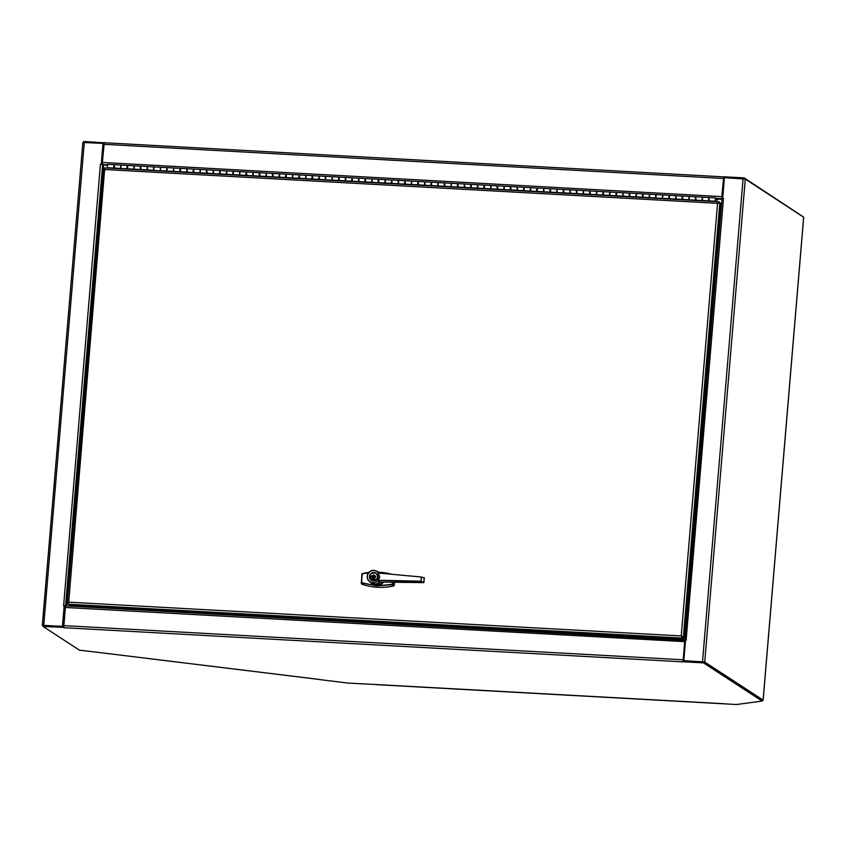 <?xml version="1.0" encoding="UTF-8"?>
<svg xmlns="http://www.w3.org/2000/svg" width="846" height="846" viewBox="0 0 846 846"><rect width="100%" height="100%" fill="white"/><g stroke="black" fill="none" stroke-linecap="round" stroke-linejoin="round"><path stroke-width="1.27" d="M802.801 216.544L744.205 177.903L723.711 176.782L723.626 177.776L724.377 177.808M101.478 164.283L103.212 143.545L104.005 143.598M103.001 155.051L102.292 154.585L103.001 155.051M104.259 142.815L83.775 141.483L83.701 142.361M104.27 142.614L102.387 162.453L102.63 164.547L103.646 165.213L66.644 605.926M722.674 198.07L722.029 196.758L723.785 177.882M723.69 176.973L721.818 196.621L722.019 198.673L723.467 198.556L686.138 639.883M104.46 142.731L723.7 176.867L104.46 142.731M744.205 177.903L744.131 178.813M63.64 605.546L100.42 164.187L107.156 165.404M65.237 606.254L64.402 605.768M682.986 661.752L703.481 662.873L762.109 701.08L762.193 700.086L703.565 661.879L683.071 660.758L683.166 661.868L63.736 627.7L65.512 605.863L64.233 605.599M63.365 605.525L64.19 605.577L62.445 626.389L43.749 625.363L42.3 625.469L43.093 626.008M43.305 625.554L62.657 626.537L64.19 605.577M100.42 164.187L101.298 164.261M42.353 625.416L82.855 142.477L103.001 143.408L101.256 164.23M96.539 652.192A1.851 0.539 -83 0 0 96.56 652.181L319.037 679.401A1.851 0.539 97 0 1 318.963 679.412A1.851 0.539 97 0 1 318.9 679.391M96.56 652.181L79.524 650.214L43.051 626.452L63.566 627.372M376.438 684.562L348.457 683.113L318.783 679.486M376.428 684.657L736.538 704.517L762.109 701.08M63.471 626.579L43.135 625.458L43.051 626.452M724.62 703.756L376.248 684.541M685.45 641.395L684.89 641.035L684.657 641.765L683.187 660.758M685.577 639.872L684.953 639.999L685.535 640.401L65.512 605.863L684.89 640.041M684.943 640.031L683.008 661.551M703.565 661.879L703.481 662.873M762.172 700.34L763.103 700.086L704.718 662.058L683.832 660.663L685.577 639.851L686.402 639.893M722.685 198.535L724.388 177.681L745.284 179.077L803.647 217.211M762.14 700.065L703.745 662.006M685.006 639.946L722.019 198.651L684.953 639.999M722.643 198.503L723.467 198.546M683.832 660.663L702.74 661.836M104.767 168.904L105.253 169.665L103.698 168.851L105.031 169.528L104.851 168.28M720.126 203.029L718.804 201.76L104.777 167.889M718.751 202.765L717.768 203.452L718.92 201.782L717.556 203.315L719.83 202.839L721.067 203.643L684.594 637.947L681.22 635.949L683.526 638.889L69.372 605.017L68.23 603.843M104.767 167.91L104.925 169.052M68.917 602.299L68.135 604.213L68.706 602.162L67.225 603.156L68.166 603.769M103.698 168.851L67.194 602.976L68.23 602.923M104.65 169.39L68.706 602.162L681.22 635.949L717.556 203.315L105.031 169.528M68.135 604.213L682.288 638.085L681.421 636.076L683.61 637.895L683.526 638.889M718.804 203.072L719.83 202.839L683.357 637.133L682.373 637.08L684.594 637.947M718.656 202.765L719.83 202.839M127.143 165.425L120.777 165.055L120.597 168.449L127.006 168.798L127.429 165.552M113.999 167.836L114.221 164.833M113.999 165.509L113.745 167.222M140.351 166.154L133.996 165.784L133.805 169.179L140.214 169.528L140.648 166.281M127.059 166.25L126.963 167.952M153.57 166.884L147.215 166.514L147.024 169.909L153.433 170.258L153.866 167.011M140.267 166.979L140.33 168.714M166.789 167.614L160.423 167.244L160.232 170.638L160.698 168.026M153.644 167.688L153.549 169.443M179.997 168.343L173.642 167.973L173.451 171.368L173.916 168.756M166.863 170.744L167.074 167.741M166.863 168.417L166.609 170.131M193.216 169.063L186.85 168.703L186.67 172.087L193.078 172.447L193.501 169.2M180.071 171.474L180.293 168.47M180.071 169.147L179.817 170.86M206.424 169.792L200.068 169.433L199.878 172.817L206.287 173.176L206.72 169.93M193.29 169.877L193.195 171.632M219.643 170.522L213.287 170.162L213.097 173.546L219.505 173.906L219.939 170.659M206.509 170.606L206.403 172.362M232.862 171.252L226.495 170.892L226.305 174.276L232.724 174.636L233.147 171.389M219.717 171.336L219.622 173.092M239.936 175.027L239.714 171.622L239.524 175.006L245.932 175.365L246.366 172.119M232.936 172.066L232.84 173.821M259.288 172.711L252.922 172.351L252.743 175.735L259.151 176.095L259.574 172.848M246.144 172.796L245.89 174.509M272.497 173.441L266.141 173.081L265.951 176.465L272.359 176.814L272.793 173.578M259.204 173.546L259.267 175.281M285.715 174.17L279.36 173.8L279.169 177.195L285.578 177.544L286.011 174.308M272.412 174.276L272.475 176.01M292.801 177.946L292.568 174.53L298.976 174.889L292.568 174.53L292.388 177.924L298.797 178.273L299.22 175.037M285.789 174.985L285.536 176.698M312.142 175.63L305.787 175.259L305.596 178.654L312.005 179.003L312.438 175.757M299.008 175.714L298.754 177.427M325.361 176.359L318.995 175.989L318.815 179.384L325.224 179.733L325.647 176.486M312.058 176.454L311.963 178.157M338.569 177.089L332.214 176.719L332.023 180.113L332.489 177.501M325.276 177.184L325.34 178.918M351.788 177.819L345.432 177.449L345.242 180.843L351.65 181.192L352.084 177.946M338.643 180.219L338.865 177.216M338.654 177.893L338.559 179.648M365.007 178.548L358.641 178.178L358.461 181.573L364.869 181.922L365.292 178.675M351.862 178.622L351.608 180.335M378.215 179.267L371.859 178.908L371.669 182.292L378.077 182.651L378.511 179.405M365.081 179.352L364.827 181.065M391.434 179.997L385.067 179.638L384.888 183.022L391.296 183.381L391.73 180.135M378.13 180.103L378.194 181.837M404.642 180.727L398.286 180.367L398.096 183.751L404.504 184.111L404.938 180.864M391.349 180.833L391.412 182.567M411.727 184.502L411.505 181.097L411.315 184.481L417.723 184.84L418.157 181.594M404.726 181.541L404.631 183.296M431.079 182.186L424.713 181.827L424.533 185.211L430.942 185.57L431.365 182.324M417.935 182.271L417.681 183.984M444.287 182.916L437.932 182.556L437.742 185.94L444.15 186.3L444.584 183.053M431.153 183L430.9 184.714M451.373 186.691L451.14 183.286L457.549 183.635L451.14 183.286L450.96 186.67L457.369 187.019L457.802 183.783M444.203 183.751L444.266 185.486M470.714 184.375L464.359 184.005L464.168 187.4L470.577 187.749L471.011 184.513M457.422 184.481L457.485 186.215M483.933 185.105L477.578 184.735L477.387 188.129L483.796 188.478L484.229 185.232M470.799 185.189L470.535 186.903M497.152 185.834L490.786 185.464L490.606 188.859L497.014 189.208L497.437 185.961M484.007 185.919L483.753 187.632M510.36 186.564L504.005 186.194L503.814 189.589L510.223 189.938L510.656 186.691M497.067 186.659L497.131 188.394M523.579 187.294L517.213 186.924L517.033 190.318L523.441 190.667L523.875 187.421M510.275 187.389L510.339 189.123M536.787 188.024L530.431 187.653L530.241 191.048L536.65 191.397L537.083 188.15M523.653 188.098L523.558 189.853M550.006 188.753L543.65 188.383L543.46 191.778L549.868 192.127L550.302 188.88M536.872 188.827L536.607 190.54M563.225 189.472L556.858 189.113L556.679 192.497L563.087 192.856L563.51 189.61M550.08 189.557L549.826 191.27M576.433 190.202L570.077 189.842L569.887 193.226L576.295 193.586L576.729 190.339M563.14 190.308L563.203 192.042M589.651 190.932L583.285 190.572L583.106 193.956L589.514 194.316L589.948 191.069M576.348 191.037L576.412 192.772M602.87 191.661L596.504 191.302L596.314 194.686L602.722 195.045L603.156 191.799M589.725 191.746L589.63 193.501M616.078 192.391L609.723 192.031L609.532 195.415L615.941 195.775L616.374 192.528M602.944 192.476L602.69 194.189M623.164 196.166L622.931 192.761L629.339 193.11L622.931 192.761L622.751 196.145L629.16 196.505L629.583 193.258M616.152 193.205L615.899 194.918M642.505 193.85L636.15 193.491L635.959 196.875L642.368 197.224L642.801 193.988M629.213 193.956L629.276 195.69M655.724 194.58L649.358 194.21L649.178 197.604L655.587 197.953L656.02 194.717M642.421 194.686L642.484 196.409M668.943 195.31L662.577 194.94L662.386 198.334L662.852 195.722M655.798 195.394L655.544 197.107M682.151 196.039L675.795 195.669L675.605 199.064L682.013 199.413L682.447 196.166M669.017 198.45L669.228 195.437M669.017 196.124L668.763 197.837M695.37 196.769L689.004 196.399L688.824 199.793L695.232 200.142L695.655 196.896M682.066 196.864L682.13 198.599M708.578 197.499L702.222 197.129L702.032 200.523L708.44 200.872L708.874 197.626M695.444 197.573L695.349 199.328M715.631 198.165L717.302 199.064L721.955 199.318M708.662 198.302L708.557 200.058M715.959 198.186L715.727 198.926M717.598 200.047L715.896 198.937M113.924 164.695L107.569 164.325L107.379 167.72L113.787 168.068M717.08 201.665L715.568 200.682L715.441 197.858L715.758 201.591M121.01 168.47L120.777 165.055L114.369 164.706L114.58 168.365L107.886 168.058M702.444 200.544L702.497 197.911M715.441 197.858L709.022 197.509L709.234 201.168L702.423 200.788M689.236 199.815L689.279 197.181M708.631 197.488L695.814 196.78L696.015 200.439L689.215 200.058M676.017 199.085L676.07 196.452M695.412 196.758L682.595 196.05L682.807 199.709L675.996 199.328M662.799 198.355L649.569 197.869L649.633 194.992M682.204 196.029L669.387 195.32L669.588 198.979L662.778 198.599M668.985 195.299L656.168 194.591L655.936 197.964M636.372 196.896L636.425 194.263M655.777 194.569L642.949 193.861L643.161 197.52L636.351 197.15M642.558 193.84L629.741 193.131L629.942 196.79L623.142 196.42M609.945 195.437L616.734 196.061L616.523 192.402L622.931 192.761L623.206 193.533M609.924 195.69L609.998 192.803M596.726 194.707L596.779 192.074M616.131 192.38L603.314 191.672L603.515 195.331L596.705 194.961M583.518 193.977L583.56 191.344M602.912 191.651L590.096 190.942L590.297 194.601L583.497 194.231M570.299 193.258L570.352 190.614M589.704 190.921L576.877 190.213L577.088 193.871L570.278 193.501M557.091 192.528L557.133 189.885M576.486 190.191L563.669 189.483L563.87 193.142L557.07 192.772M543.872 191.799L543.925 189.155M563.267 189.462L550.45 188.764L550.661 192.423L543.851 192.042M530.654 191.069L530.706 188.436M550.059 188.732L537.242 188.034L537.443 191.693L530.632 191.312M517.445 190.339L517.488 187.706M536.84 188.013L524.023 187.304L524.224 190.963L517.424 190.583M504.227 189.61L504.279 186.977M523.632 187.283L510.804 186.575L511.016 190.234L504.205 189.853M491.018 188.88L491.061 186.247M510.413 186.554L497.596 185.845L497.797 189.504L490.997 189.123M477.8 188.15L477.853 185.517M497.194 185.824L484.377 185.115L484.589 188.774L477.779 188.394M464.581 187.421L464.634 184.788M483.986 185.094L471.169 184.386L471.37 188.045L464.56 187.664M470.767 184.365L457.95 183.656L458.151 187.315L451.352 186.945M438.154 185.961L444.943 186.585L444.732 182.926L451.14 183.286L451.415 184.058M438.133 186.215L438.207 183.328M424.946 185.232L424.988 182.599M444.34 182.905L431.523 182.197L431.724 185.856L424.925 185.486M431.122 182.176L418.305 181.467L418.516 185.126L411.706 184.756M417.861 181.456L411.547 181.107L411.769 181.869M398.508 183.772L398.561 181.139M417.913 181.446L405.097 180.737L405.297 184.396L398.487 184.026M385.3 183.053L385.342 180.41M404.695 180.716L391.878 180.008L392.079 183.667L385.279 183.296M372.081 182.324L372.134 179.68M391.476 179.987L378.659 179.278L378.871 182.937L372.06 182.567M358.873 181.594L358.916 178.95M378.268 179.257L365.451 178.559L365.652 182.218L358.852 181.837M345.654 180.864L345.697 178.231M365.049 178.527L352.232 177.829L352.444 181.488L345.633 181.107M332.436 180.135L319.206 179.648L319.27 176.772M351.841 177.808L339.024 177.1L339.225 180.758L332.415 180.378M338.622 177.078L325.805 176.37L325.573 179.743M306.009 178.675L306.062 176.042M325.403 176.349L312.586 175.64L312.798 179.299L305.988 178.918M312.195 175.619L299.378 174.911L299.579 178.569L292.779 178.189M279.582 177.216L286.371 177.84L286.16 174.181L292.568 174.53L292.843 175.312M279.561 177.47L279.624 174.583M266.363 176.486L266.416 173.853M285.768 174.16L272.951 173.451L273.152 177.11L266.342 176.74M253.155 175.757L253.197 173.123M272.549 173.43L259.733 172.721L259.934 176.38L253.134 176.01M259.331 172.7L246.514 171.992L246.725 175.651L239.915 175.281M246.07 171.981L239.756 171.632L239.989 172.394M226.728 174.297L226.77 171.664M246.123 171.971L233.306 171.262L233.507 174.921L226.707 174.551M213.509 173.567L213.552 170.934M232.904 171.241L220.087 170.532L220.288 174.191L213.488 173.821M200.291 172.848L200.343 170.205M219.696 170.511L206.868 169.803L207.08 173.462L200.269 173.092M187.082 172.119L187.125 169.475M206.477 169.782L193.66 169.084L193.861 172.743L187.061 172.362M173.864 171.389L147.416 170.173L147.479 167.297M193.258 169.052L180.441 168.354L180.653 172.013L173.842 171.632M180.05 168.333L167.233 167.624L167 170.998M166.831 167.603L154.014 166.895L153.782 170.268M134.218 169.2L134.271 166.567M153.623 166.874L140.796 166.165L141.007 169.824L134.197 169.443M140.404 166.144L127.587 165.435L127.788 169.094L120.989 168.714M127.186 165.414L120.777 165.055L121.052 165.837M715.42 198.63L715.293 200.491L715.42 198.63M715.272 200.396L715.388 198.704L715.208 200.396M373.298 577.162L372.05 576.993A3.384 3.268 123.1 0 1 372.071 576.919M374.757 577.078L371.754 576.813A3.384 3.268 123.1 0 1 371.775 576.739M374.778 576.898L371.574 576.697M374.736 577.31L373.795 577.416M374.091 576.412L373.16 576.369M372.631 576.338L371.616 576.274M374.82 576.39L373.139 576.464M374.091 576.348L372.631 576.433M372.631 576.274L371.616 576.221L371.531 577.205M374.757 577.152L372.05 576.993M374.746 577.247L373.71 577.194M374.767 576.972L371.754 576.813M371.584 576.623L374.789 576.803M374.789 576.729L371.584 576.549M374.218 576.591L373.128 576.538M372.758 576.517L371.595 576.454M372.642 576.433L371.606 576.38M383.502 582.122L380.922 585.041L377.168 585.802L361.718 583.042A2777.704 115.532 96.4 0 0 361.76 584.163L361.802 584.184M361.221 582.471A2816.725 97.523 -85.4 0 0 361.263 583.391L361.76 584.163A61.377 59.336 -56.9 0 0 393.654 585.929L393.686 585.591M392.84 582.238L392.692 584.004L391.962 584.375L392.692 584.004A2816.725 1136.77 91.6 0 0 394.278 585.21L393.654 585.929A2777.714 1101.704 -90.4 0 1 392.058 584.723L377.168 585.802L380.541 584.533L382.783 582.111M368.75 572.594L362.321 573.62L361.443 582.249L361.877 574.275L362.659 573.482L368.877 572.446A61.377 59.336 -56.9 0 0 362.659 573.482A2777.714 92.954 92.7 0 0 362.511 573.556L361.877 574.275L361.718 583.042L361.21 582.27L361.781 584.184C372.166 587.716 382.804 588.298 393.686 585.95L394.522 582.26M362.659 573.482L362.025 574.201M375.539 576.274L374.831 576.232L374.736 577.427M375.169 576.137L371.965 575.957L373.657 574.942L375.592 576.158L370.4 575.915L370.294 577.131L375.444 577.416L375.201 576.158A1.766 1.703 -56.9 0 0 375.201 576.158L371.997 575.978A1.766 1.703 -56.9 0 0 371.986 576.01M371.246 577.183L371.341 576.041L370.4 575.915M370.516 575.999L370.421 577.141M375.592 576.158L375.487 577.427L371.859 577.226A1.766 1.703 -56.9 0 0 371.891 577.236L370.178 577.141L370.284 575.862L371.965 575.957L370.326 575.883L370.22 577.141M388.346 573.948L379.103 572.488M375.053 577.406L373.372 578.421L371.859 577.226M371.976 583.518L376.132 585.728L373.149 585.136L371.024 582.894M361.75 582.714L373.149 585.136L373.329 584.618M379.769 584.977L380.097 585.517L391.962 584.375M378.289 572.425L386.04 573.736M380.753 573.345L381.652 573.334M368.518 572.89L362.49 573.821M373.572 579.88L374.27 578.907L373.572 579.88M372.081 579.785L372.166 578.897L372.452 579.415M374.789 579.954L374.894 579.045M374.873 578.928L375.201 579.468L374.545 579.246M372.79 579.817L373.266 578.844L372.79 579.817M371.616 578.759L371.436 579.753M373.678 580.906A4.145 4.008 123.1 0 1 371.352 580.219M375.931 573.313A4.145 4.008 123.1 0 1 376.851 574.064M372.8 579.817L373.097 579.119M373.721 579.351L374.27 578.907M373.594 579.88L373.763 578.886M376.132 585.728L377.115 585.781M380.584 573.228L379.981 572.911M377.517 577.871A4.219 4.082 -56.9 0 0 373.932 572.552A4.219 4.082 -56.9 0 0 371.278 580.261A4.219 4.082 -56.9 0 0 377.517 577.871M376.005 573.26A4.219 4.082 -56.9 0 0 375.085 572.858M370.506 579.499L370.485 579.521A4.219 4.082 -56.9 0 0 371.331 580.303M378.416 573.133L377.718 580.493A6.102 5.901 123.1 0 1 367.767 578.928A6.102 5.901 123.1 0 1 378.331 573.144L379.717 576.866A4.505 3.902 82.2 0 1 379.706 577.046A4.346 3.701 -96.8 0 1 379.685 577.236L377.898 580.652A1622.216 323.521 3.6 0 1 379.294 582.059L379.748 581.794M377.908 580.631L377.813 580.652A6.271 6.059 123.1 0 1 369.12 581.202L370.389 582.376A6.567 6.345 -56.9 0 0 379.23 582.101A1625.906 328.417 -177.2 0 0 377.824 580.684L377.855 580.451M379.685 573.144A6.567 6.345 -56.9 0 0 377.464 571.526L375.867 570.838A6.271 6.059 123.1 0 1 378.458 573.006L378.522 573.038M379.23 582.101L423.709 582.365M377.792 580.504L378.458 573.186M378.68 573.059L421.393 577.025M379.315 582.069L423.772 582.64L424.174 577.554M421.329 577.279L421.001 581.181L378.173 580.25M423.899 582.471L421.012 581.466L423.899 582.471L424.29 577.712L421.509 577.183L421.012 581.466L378.088 580.409M688.126 602.236A6.789 0.846 -175.2 0 0 687.597 602.13M688.306 593.723A6.789 0.846 4.8 0 1 688.834 593.829M722.008 198.704L716.276 198.398M107.273 164.801L102.63 164.547L65.565 605.863M102.387 162.453L721.818 196.621M723.341 178.474L103.91 144.306M84.304 142.382L43.749 625.363M684.668 641.744L685.419 641.786L684.657 641.765M684.446 641.628L65.015 607.46M63.492 625.606L682.923 659.774M762.902 700.234L762.193 700.128M763.103 700.086L803.658 217.105M745.284 179.077L704.718 662.058M702.518 661.699L743.084 178.718M104.798 167.91L718.688 201.771M67.257 602.817L103.688 168.989M114.136 168.079L120.544 168.428M127.355 168.809L133.763 169.158M140.563 169.538L146.971 169.887M180.209 171.727L186.617 172.076M193.427 172.447L199.836 172.806M206.636 173.176L213.044 173.536M219.854 173.906L226.263 174.265M233.073 174.636L239.481 174.995M246.281 175.365L252.69 175.725M259.5 176.095L265.908 176.444M272.708 176.825L279.117 177.174M285.927 177.554L292.335 177.903M299.146 178.284L305.554 178.633M312.354 179.014L318.762 179.363M338.781 180.473L345.189 180.822M351.999 181.203L358.408 181.552M365.218 181.922L371.627 182.281M378.426 182.651L384.835 183.011M391.645 183.381L398.054 183.741M404.853 184.111L411.262 184.47M418.072 184.84L424.481 185.2M431.291 185.57L437.699 185.93M444.499 186.3L450.907 186.649M457.718 187.029L464.126 187.378M470.926 187.759L477.334 188.108M484.145 188.489L490.553 188.838M497.363 189.218L503.772 189.567M510.572 189.948L516.98 190.297M523.79 190.678L530.199 191.027M536.999 191.408L543.407 191.756M550.217 192.127L556.626 192.486M563.436 192.856L569.844 193.216M576.644 193.586L583.053 193.946M589.863 194.316L596.271 194.675M603.071 195.045L609.49 195.405M616.29 195.775L622.698 196.135M629.509 196.505L635.917 196.854M642.717 197.234L649.125 197.583M669.144 198.694L675.563 199.043M682.362 199.423L688.771 199.772M708.789 200.883L715.198 201.232M695.581 200.153L701.99 200.502M391.286 574.223A61.377 59.336 -56.9 0 0 378.585 572.15L391.296 574.223M392.343 583.952L392.491 582.238M373.181 580.673A4.04 3.902 123.1 0 1 369.586 576.464A4.04 3.902 123.1 0 1 373.847 572.689A4.04 3.902 123.1 0 1 377.443 576.898A4.04 3.902 123.1 0 1 373.181 580.673M377.57 576.919A4.145 4.008 123.1 0 1 370.379 579.362A4.145 4.008 123.1 0 1 375.793 573.228A4.145 4.008 123.1 0 1 377.57 576.919M373.9 584.427A6.557 6.334 -56.9 0 0 380.816 582.09M369.12 581.202A6.271 6.059 123.1 0 1 375.867 570.838C367.185 568.787 365.239 577.977 369.12 581.202M375.233 584.649A6.567 6.345 -56.9 0 0 380.763 582.09L375.233 584.649L372.187 583.655A6.567 6.345 -56.9 0 0 375.233 584.649M380.055 573.186A6.567 6.345 -56.9 0 0 379.357 572.657L380.055 573.186M42.3 625.469L82.855 142.477M96.518 652.192L318.963 679.412M763.145 700.15L803.7 217.168M668.795 198.683L662.386 198.334M338.432 180.462L332.023 180.113M179.86 171.717L173.451 171.368M166.651 170.987L160.232 170.638M113.977 164.684L107.569 164.325M394.31 585.231L394.564 582.26M371.436 580.271L371.278 580.166C368.37 574.91 369.882 572.594 375.793 573.228L376.068 573.408M379.145 572.52L379.991 572.911M371.225 583.031L372.187 583.655M378.395 572.023L379.357 572.657"/></g></svg>
